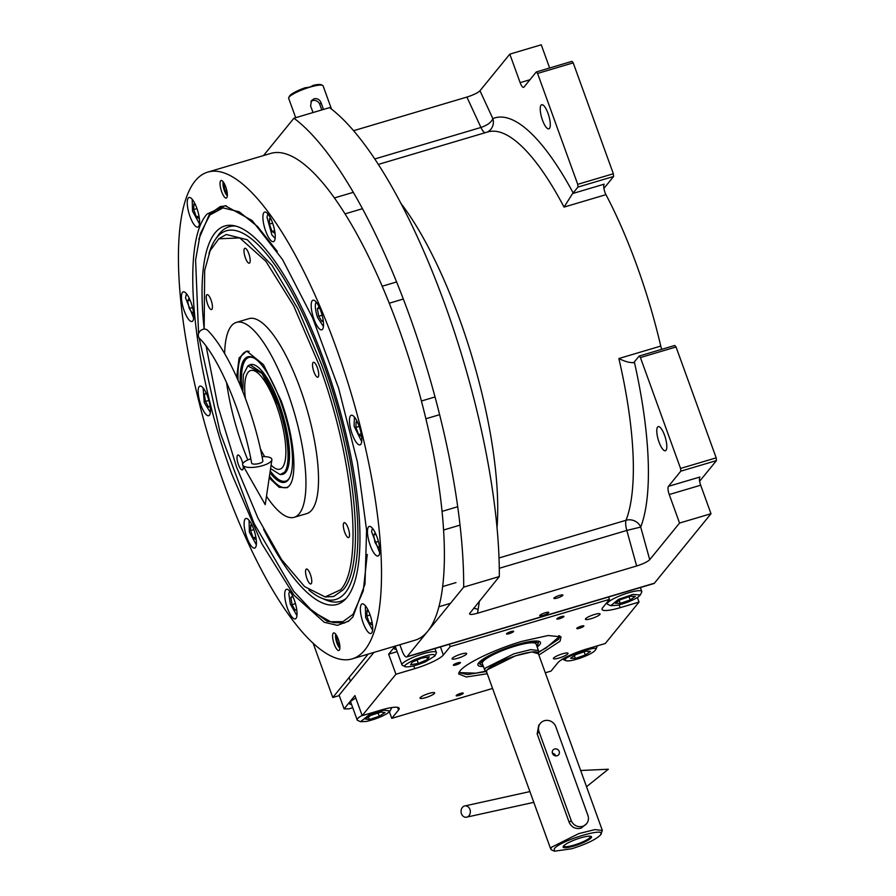 <?xml version="1.0" encoding="UTF-8"?>
<svg xmlns="http://www.w3.org/2000/svg" width="896" height="896" viewBox="0 0 896 896"><rect width="100%" height="100%" fill="white"/><g stroke="black" fill="none" stroke-linecap="round" stroke-linejoin="round"><path stroke-width="1.34" d="M339.282 695.576L332.797 697.502L368.099 654.147M313.096 643.093L332.797 697.502M399.862 644.717L402.013 650.653A9.15 2.688 -106.5 0 0 406.627 656.958A9.15 2.688 -106.5 0 0 407.075 656.634L463.68 587.126A301.896 88.648 -106.5 0 0 293.933 118.216L263.514 155.557M353.517 130.726L466.894 97.07C473.379 94.998 477.736 92.893 479.976 90.765L509.813 54.13L541.251 44.8L549.64 67.984M509.813 54.13L520.139 82.645A6.866 2.016 73.5 0 0 523.6 87.371A6.866 2.016 73.5 0 0 523.936 87.125L536.301 71.949L571.939 61.365L573.205 62.866L613.346 173.757L613.603 176.49L577.976 187.062L573.182 192.954A13.731 2.576 -19.9 0 1 572.6 193.547L604.173 184.173A6.866 2.016 -106.5 0 0 605.954 194.656A212.699 62.462 73.5 0 1 660.766 346.08A6.866 2.016 -106.5 0 0 661.786 349.328M633.158 362.835L633.763 362.522A13.731 2.576 160.1 0 0 634.346 361.939L639.15 356.048L674.778 345.464L676.043 346.965L716.184 457.856L716.453 460.589L680.814 471.162L668.45 486.349L699.888 477.019A6.866 2.016 -106.5 0 0 700.672 485.206L710.998 513.722L654.394 583.218A9.15 2.688 73.5 0 1 653.934 583.542L406.627 656.958M553.974 598.035A4.805 0.907 160.1 0 0 553.862 598.36A4.805 0.907 160.1 0 0 557.995 597.811A4.805 0.907 160.1 0 0 562.778 595.414A4.805 0.907 160.1 0 0 562.89 595.09A4.805 0.907 160.1 0 0 558.757 595.638A4.805 0.907 160.1 0 0 553.974 598.035M539.874 615.339A4.805 0.907 160.1 0 0 539.762 615.664A4.805 0.907 160.1 0 0 543.894 615.115A4.805 0.907 160.1 0 0 548.677 612.73A4.805 0.907 160.1 0 0 548.789 612.394A4.805 0.907 160.1 0 0 544.656 612.942A4.805 0.907 160.1 0 0 539.874 615.339M710.998 513.722L679.56 523.051L649.723 559.686C647.483 561.814 643.126 563.909 636.642 565.992L477.546 613.211C471.61 614.858 469.034 614.88 469.806 613.29L499.318 576.554L463.68 587.126M469.571 613.883L469.806 613.29M499.318 576.554A301.896 88.648 -106.5 0 0 329.571 107.632L293.933 118.216M613.603 176.49L603.915 188.395M605.954 194.656L564.043 207.099L572.6 193.547M633.763 362.522C630.09 362.958 625.117 361.626 618.856 358.523L660.766 346.08M716.453 460.589L699.63 481.23M700.672 485.206L669.234 494.536A6.866 2.016 73.5 0 1 668.45 486.349M669.234 494.536L679.56 523.051M665.997 450.307A12.578 3.696 -106.5 0 0 664.966 436.453A12.578 3.696 -106.5 0 0 658.213 426.63A12.578 3.696 -106.5 0 0 657.586 427.067A12.578 3.696 -106.5 0 0 658.627 440.922A12.578 3.696 -106.5 0 0 665.37 450.744A12.578 3.696 -106.5 0 0 665.997 450.307M680.814 471.162L680.557 468.429L640.416 357.538L639.15 356.048M477.546 613.211L479.45 600.947M549.472 128.397A12.578 3.696 -106.5 0 0 548.43 114.542A12.578 3.696 -106.5 0 0 541.688 104.72A12.578 3.696 -106.5 0 0 541.061 105.168A12.578 3.696 -106.5 0 0 542.091 119.022A12.578 3.696 -106.5 0 0 548.845 128.845A12.578 3.696 -106.5 0 0 549.472 128.397M577.976 187.062L577.718 184.33L537.578 73.438L536.301 71.949M573.205 62.866L537.578 73.438M479.976 90.765L492.856 118.63A11.435 10.92 -113.1 0 1 487.222 132.104M613.346 173.757L577.718 184.33M499.274 568.288L626.808 530.432L640.707 527.072A11.435 10.226 21.3 0 0 626.046 520.262A212.699 62.462 -106.5 0 0 618.856 358.523M676.043 346.965L640.416 357.538M716.184 457.856L680.557 468.429M192.203 199.304L192.517 211.131L199.483 223.832M195.608 205.128L193.906 204.042L193.715 209.552L196.37 216.866L199.203 218.68L199.237 217.594M196.37 216.866L198.979 216.093M193.715 209.552L196.974 208.589M365.333 605.707L365.646 617.534L372.613 630.235M368.738 611.531L367.035 610.445L366.845 615.955L369.499 623.269L372.333 625.072L372.366 623.997M369.499 623.269L372.109 622.496M366.845 615.955L370.104 614.992M249.066 520.318L249.368 532.146L256.346 544.835M252.47 526.131L250.768 525.045L250.578 530.566L253.221 537.88L256.066 539.683L256.099 538.608M253.221 537.88L255.842 537.107M250.578 530.566L253.837 529.592M339.875 648.189A7.829 2.296 73.5 0 1 336.448 641.648A7.829 2.296 73.5 0 1 335.754 634.301M337.098 636.507A4.805 1.411 -106.5 0 0 337.053 636.563A4.805 1.411 -106.5 0 0 337.333 641.491A4.805 1.411 -106.5 0 0 339.797 645.602M227.338 195.754A7.829 2.296 73.5 0 1 223.91 189.213A7.829 2.296 73.5 0 1 223.216 181.866M224.549 184.072A4.805 1.411 -106.5 0 0 224.504 184.128A4.805 1.411 -106.5 0 0 224.784 189.056A4.805 1.411 -106.5 0 0 227.248 193.166M206.17 346.315L217.896 406.045L236.499 466.917L258.026 518.235L281.501 559.496L304.618 586.611L325.114 596.938L340.715 589.714C363.686 564.95 353.405 457.374 319.256 365.31L293.642 305.794L265.877 261.307L239.736 237.91L218.803 238.806L210.146 250.701L204.669 270.379L204.165 329.123M325.371 596.96L333.693 596.49L343.09 589.859C366.173 564.995 355.835 456.938 321.53 364.459L297.864 308.762L272.104 265.507L247.274 239.747L226.251 234.494L219.027 238.638M236.69 377.149L239.098 357.963L246.68 351.03L263.491 364.683L281.042 400.523C294.034 435.546 297.954 476.47 289.206 485.89L287.235 487.682L279.149 487.301L269.203 477.893M247.8 459.962A101.662 29.848 -106.5 0 1 242.917 447.328A101.662 29.848 73.5 0 1 226.576 382.536M224.638 353.64A101.662 29.848 73.5 0 1 236.376 322.392A101.662 29.848 73.5 0 1 287.683 392.37A101.662 29.848 -106.5 0 1 294.224 517.306A101.662 29.848 -106.5 0 1 266.482 496.227M236.376 322.392L248.942 318.651A101.662 29.848 73.5 0 1 300.25 388.64A101.662 29.848 -106.5 0 1 306.802 513.576L294.224 517.306M310.374 574.392A7.773 2.285 -106.5 0 0 306.443 569.038A7.773 2.285 -106.5 0 0 306.947 578.592A7.773 2.285 -106.5 0 0 310.878 583.946A7.773 2.285 -106.5 0 0 310.374 574.392M348.13 528.024A7.773 2.285 -106.5 0 0 344.21 522.67A7.773 2.285 -106.5 0 0 344.702 532.235A7.773 2.285 -106.5 0 0 348.634 537.589A7.773 2.285 -106.5 0 0 348.13 528.024M317.341 367.651A7.773 2.285 -106.5 0 0 313.421 362.298A7.773 2.285 -106.5 0 0 313.925 371.851A7.773 2.285 -106.5 0 0 317.845 377.205A7.773 2.285 -106.5 0 0 317.341 367.651M248.797 253.635A7.773 2.285 -106.5 0 0 244.877 248.282A7.773 2.285 -106.5 0 0 245.381 257.835A7.773 2.285 -106.5 0 0 249.301 263.189A7.773 2.285 -106.5 0 0 248.797 253.635M211.042 300.003A7.773 2.285 -106.5 0 0 207.122 294.65A7.773 2.285 -106.5 0 0 207.626 304.203A7.773 2.285 -106.5 0 0 211.546 309.557A7.773 2.285 -106.5 0 0 211.042 300.003M242.794 463.725A7.773 2.285 -106.5 0 0 241.83 460.376A7.773 2.285 -106.5 0 0 237.899 455.022A7.773 2.285 -106.5 0 0 238.403 464.576A7.773 2.285 -106.5 0 0 242.334 469.93A7.773 2.285 -106.5 0 0 243.141 465.842M352.89 616.93L348.51 621.23L337.355 625.352L324.229 622.272L293.91 595.123L261.688 543.502L231.963 474.443C192.338 367.618 180.398 242.782 207.054 214.054L225.165 205.677L252.123 220.517L282.531 259.538L312.614 317.878L338.654 388.315L357.426 462.146L366.587 530.197L365.008 584.013L352.89 616.93M349.406 620.502L343.896 623.157L327.354 621.41L308.157 607.522M352.218 658.862L415.083 640.203A253.87 74.547 -106.5 0 0 427.717 631.288A253.87 74.547 -106.5 0 0 406.84 351.691A253.87 74.547 -106.5 0 0 270.603 153.462L207.726 172.122A253.87 74.547 -106.5 0 0 195.093 181.037A253.87 74.547 -106.5 0 0 215.981 460.622A253.87 74.547 -106.5 0 0 352.218 658.862A253.87 74.547 -106.5 0 0 364.84 649.947A253.87 74.547 -106.5 0 0 343.963 370.362A253.87 74.547 -106.5 0 0 207.726 172.122M339.304 650.16A9.15 2.688 73.5 0 1 338.845 650.485A9.15 2.688 73.5 0 1 333.939 643.339A9.15 2.688 73.5 0 1 333.189 633.259A9.15 2.688 73.5 0 1 333.637 632.934A9.15 2.688 73.5 0 1 338.554 640.08A9.15 2.688 73.5 0 1 339.304 650.16M226.755 197.725A9.15 2.688 73.5 0 1 226.307 198.05A9.15 2.688 73.5 0 1 221.39 190.904A9.15 2.688 73.5 0 1 220.64 180.824A9.15 2.688 73.5 0 1 221.099 180.499A9.15 2.688 73.5 0 1 226.005 187.645A9.15 2.688 73.5 0 1 226.755 197.725M296.038 618.374A15.434 4.536 -106.5 0 0 294.762 601.362A15.434 4.536 -106.5 0 0 286.485 589.31A15.434 4.536 -106.5 0 0 285.712 589.859A15.434 4.536 -106.5 0 0 286.978 606.861A15.434 4.536 -106.5 0 0 295.266 618.912A15.434 4.536 -106.5 0 0 296.038 618.374M255.427 547.557A15.434 4.536 -106.5 0 0 254.162 530.555A15.434 4.536 -106.5 0 0 245.874 518.504A15.434 4.536 -106.5 0 0 245.101 519.042A15.434 4.536 -106.5 0 0 246.378 536.043A15.434 4.536 -106.5 0 0 254.666 548.094A15.434 4.536 -106.5 0 0 255.427 547.557M209.474 415.173A15.434 4.536 -106.5 0 0 208.197 398.16A15.434 4.536 -106.5 0 0 199.92 386.109A15.434 4.536 -106.5 0 0 199.147 386.658A15.434 4.536 -106.5 0 0 200.413 403.659A15.434 4.536 -106.5 0 0 208.701 415.71A15.434 4.536 -106.5 0 0 209.474 415.173M192.774 320.925A15.434 4.536 -106.5 0 0 191.509 303.923A15.434 4.536 -106.5 0 0 183.221 291.872A15.434 4.536 -106.5 0 0 182.459 292.41A15.434 4.536 -106.5 0 0 183.725 309.422A15.434 4.536 -106.5 0 0 192.013 321.474A15.434 4.536 -106.5 0 0 192.774 320.925M198.565 226.554A15.434 4.536 -106.5 0 0 197.299 209.541A15.434 4.536 -106.5 0 0 189.011 197.49A15.434 4.536 -106.5 0 0 188.25 198.038A15.434 4.536 -106.5 0 0 189.515 215.04A15.434 4.536 -106.5 0 0 197.803 227.091A15.434 4.536 -106.5 0 0 198.565 226.554M274.232 241.125A15.434 4.536 -106.5 0 0 272.966 224.123A15.434 4.536 -106.5 0 0 264.678 212.072A15.434 4.536 -106.5 0 0 263.906 212.61A15.434 4.536 -106.5 0 0 265.182 229.622A15.434 4.536 -106.5 0 0 273.459 241.674A15.434 4.536 -106.5 0 0 274.232 241.125M322.526 329.269A15.434 4.536 -106.5 0 0 321.25 312.267A15.434 4.536 -106.5 0 0 312.973 300.216A15.434 4.536 -106.5 0 0 312.2 300.754A15.434 4.536 -106.5 0 0 313.466 317.755A15.434 4.536 -106.5 0 0 321.754 329.806A15.434 4.536 -106.5 0 0 322.526 329.269M360.797 444.326A15.434 4.536 -106.5 0 0 359.531 427.325A15.434 4.536 -106.5 0 0 351.243 415.274A15.434 4.536 -106.5 0 0 350.47 415.811A15.434 4.536 -106.5 0 0 351.747 432.824A15.434 4.536 -106.5 0 0 360.024 444.875A15.434 4.536 -106.5 0 0 360.797 444.326M378.795 555.486A15.434 4.536 -106.5 0 0 377.53 538.485A15.434 4.536 -106.5 0 0 369.242 526.434A15.434 4.536 -106.5 0 0 368.469 526.971A15.434 4.536 -106.5 0 0 369.746 543.973A15.434 4.536 -106.5 0 0 378.022 556.024A15.434 4.536 -106.5 0 0 378.795 555.486M371.694 632.946A15.434 4.536 -106.5 0 0 370.429 615.944A15.434 4.536 -106.5 0 0 362.141 603.893A15.434 4.536 -106.5 0 0 361.379 604.43A15.434 4.536 -106.5 0 0 362.645 621.443A15.434 4.536 -106.5 0 0 370.933 633.494A15.434 4.536 -106.5 0 0 371.694 632.946M198.822 239.187L209.429 214.2L220.237 206.584L226.352 205.8M372.422 528.248L371.571 531.63L379.702 552.765M375.312 532.941L373.61 535.035L375.032 542.438L378.202 547.702L379.411 546.213M375.032 542.438L378.403 541.442M373.61 535.035L375.95 534.341M354.424 417.088L354.11 426.171L361.704 441.616M357.829 422.912L356.126 421.826L355.947 427.336L358.59 434.65L361.424 436.453L361.469 435.378M358.59 434.65L361.211 433.877M355.947 427.336L359.195 426.373M316.142 302.042C314.698 304.931 315.19 310.117 317.632 317.598L323.434 326.547M319.043 306.723L317.341 308.818L318.763 316.221L321.933 321.485L323.142 319.995M318.763 316.221L322.123 315.224M317.341 308.818L319.682 308.123M267.859 213.886L267.008 217.269L271.914 235.01L275.139 238.414M271.264 219.71L269.562 218.624L269.382 224.134L272.026 231.448L274.859 233.251L274.904 232.176M272.026 231.448L274.646 230.675M269.382 224.134L272.63 223.171M289.666 591.125L288.848 593.757L290.282 604.027L296.946 615.653M292.678 596.086L290.875 597.453L292.051 604.677L295.187 610.4L296.677 609.269M292.051 604.677L295.456 603.658M290.875 597.453L293.014 596.814M203.101 387.923L204.266 402.606L210.381 412.451M206.114 392.885L204.31 394.251L205.486 401.475L208.622 407.198L210.112 406.067M205.486 401.475L208.891 400.456M204.31 394.251L206.45 393.613M186.413 293.686L185.539 297.898L193.693 318.214M189.493 298.794L189.101 298.2L187.589 300.978L189.258 308.515L192.427 313.275L193.379 311.528M189.258 308.515L192.55 307.53M187.589 300.978L190.12 300.227M277.312 251.418L257.622 226.576L239.198 211.792L222.992 207.872L209.888 215.006L200.323 233.666L195.597 260.019L198.576 333.603M221.088 206.349L212.05 212.61L209.888 215.006M330.77 621.779L333.738 622.586L344.725 622.888M199.181 337.994L220.147 432.566L254.05 523.443L293.675 591.304L313.006 611.811L330.624 621.746L342.944 621.645L353.08 614.264L363.261 590.946L367.259 554.434M263.592 529.278A197.355 57.949 73.5 0 0 344.557 600.062A197.355 57.949 73.5 0 0 346.998 597.442A197.355 57.949 -106.5 0 0 335.037 393.59A197.355 57.949 -106.5 0 0 233.397 225.579A197.355 57.949 -106.5 0 0 215.04 232.915A197.355 57.949 73.5 0 0 204.165 329.078M208.97 253.523A192.248 56.459 73.5 0 1 215.23 239.669L217.963 235.648A195.406 57.378 73.5 0 1 219.509 233.576A195.406 57.378 73.5 0 1 235.581 226.061M346.125 598.472A195.406 57.378 73.5 0 1 326.122 600.04L321.642 598.17A192.248 56.459 73.5 0 1 308.84 589.971M321.642 598.17A192.248 56.459 73.5 0 0 345.296 592.738A192.248 56.459 -106.5 0 0 323.344 363.216A192.248 56.459 -106.5 0 0 216.742 237.619A192.248 56.459 73.5 0 0 215.23 239.669M270.57 468.63L280.112 474.578L284.312 472.371C291.267 464.878 288.154 432.331 277.816 404.477L262.002 373.43L247.856 365.904L243.342 374.674L242.838 391.686M280.179 474.566L282.621 474.354L285.466 472.338C292.454 464.811 289.318 432.085 278.936 404.085L263.962 374.114L250.074 364.728L247.912 365.859M261.845 455.706L262.382 456.68M260.378 448.84A51.464 15.109 -106.5 0 0 264.701 456.658M271.096 465.091A51.464 15.109 -106.5 0 0 279.944 469.179A51.464 15.109 -106.5 0 0 276.629 405.944A51.464 15.109 -106.5 0 0 250.656 370.518A51.464 15.109 -106.5 0 0 245.358 398.227M249.144 351.4A70.896 20.821 -106.5 0 0 246.176 351.568A70.896 20.821 -106.5 0 0 238.09 380.274M289.106 486.024A70.896 20.821 73.5 0 1 286.518 487.502A70.896 20.821 73.5 0 1 269.472 476.09M269.965 472.696A65.408 19.208 73.5 0 0 289.33 478.285A65.408 19.208 73.5 0 0 280.437 401.005A65.408 19.208 -106.5 0 0 253.557 357.762A65.408 19.208 -106.5 0 0 240.408 385.706M241.954 389.48A64.523 18.95 73.5 0 1 254.094 358.064M289.621 477.736A64.523 18.95 73.5 0 1 270.234 470.926M282.621 474.354L282.934 474.253A57.176 16.789 73.5 0 0 278.981 403.245A57.176 16.789 -106.5 0 0 250.387 364.627L250.074 364.728M487.256 673.736L466.323 676.995L458.606 673.926L460.029 670.914C465.763 663.23 495.499 649.051 522.054 641.312L548.162 635.51L560.997 636.866L560.056 641.222L538.866 655.054M352.744 707.717L348.88 708.87L344.098 708.882L339.125 695.15L373.934 652.411M466.502 654.08A7.773 1.456 160.1 0 0 466.682 653.542A7.773 1.456 160.1 0 0 459.984 654.438A7.773 1.456 160.1 0 0 452.245 658.314A7.773 1.456 160.1 0 0 452.066 658.84A7.773 1.456 160.1 0 0 458.763 657.955A7.773 1.456 160.1 0 0 466.502 654.08M434.459 693.414A7.773 1.456 160.1 0 0 434.65 692.888A7.773 1.456 160.1 0 0 427.952 693.773A7.773 1.456 160.1 0 0 420.213 697.648A7.773 1.456 160.1 0 0 420.022 698.174A7.773 1.456 160.1 0 0 426.72 697.29A7.773 1.456 160.1 0 0 434.459 693.414M553.582 658.056A7.773 1.456 160.1 0 0 553.403 658.582A7.773 1.456 160.1 0 0 560.101 657.698A7.773 1.456 160.1 0 0 567.84 653.822A7.773 1.456 160.1 0 0 568.03 653.296A7.773 1.456 160.1 0 0 561.333 654.181A7.773 1.456 160.1 0 0 553.582 658.056M585.626 618.722A7.773 1.456 160.1 0 0 585.435 619.248A7.773 1.456 160.1 0 0 592.133 618.363A7.773 1.456 160.1 0 0 599.883 614.488A7.773 1.456 160.1 0 0 600.062 613.95A7.773 1.456 160.1 0 0 593.365 614.846A7.773 1.456 160.1 0 0 585.626 618.722M637.392 597.542L639.038 602.078L605.304 643.496L586.443 649.085A25.155 4.726 -19.9 0 0 557.85 662.738L551.051 671.082L545.283 672.795M492.576 688.442L391.765 718.357L389.413 711.861M344.098 708.882L354.917 695.587L362.186 715.658L395.92 674.24L388.651 654.17L395.237 646.094M608.597 597.005L609.459 599.368L450.173 646.654L449.31 644.28M576.856 628.264A3.774 0.706 160.1 0 0 576.766 628.522A3.774 0.706 160.1 0 0 580.014 628.096A3.774 0.706 160.1 0 0 583.778 626.214A3.774 0.706 160.1 0 0 583.867 625.957A3.774 0.706 160.1 0 0 580.608 626.382A3.774 0.706 160.1 0 0 576.856 628.264M453.432 664.899A3.774 0.706 160.1 0 0 453.342 665.157A3.774 0.706 160.1 0 0 456.59 664.731A3.774 0.706 160.1 0 0 460.342 662.85A3.774 0.706 160.1 0 0 460.432 662.592A3.774 0.706 160.1 0 0 457.184 663.029A3.774 0.706 160.1 0 0 453.432 664.899M556.909 618.722A3.774 0.706 160.1 0 0 556.819 618.979A3.774 0.706 160.1 0 0 560.067 618.542A3.774 0.706 160.1 0 0 563.819 616.672A3.774 0.706 160.1 0 0 563.909 616.414A3.774 0.706 160.1 0 0 560.661 616.84A3.774 0.706 160.1 0 0 556.909 618.722M506.61 633.651A3.774 0.706 160.1 0 0 506.52 633.909A3.774 0.706 160.1 0 0 509.768 633.483A3.774 0.706 160.1 0 0 513.52 631.602A3.774 0.706 160.1 0 0 513.61 631.344A3.774 0.706 160.1 0 0 510.362 631.77A3.774 0.706 160.1 0 0 506.61 633.651M456.266 695.464A3.774 0.706 160.1 0 0 456.176 695.722A3.774 0.706 160.1 0 0 459.424 695.296A3.774 0.706 160.1 0 0 463.176 693.414A3.774 0.706 160.1 0 0 463.266 693.157A3.774 0.706 160.1 0 0 460.018 693.582A3.774 0.706 160.1 0 0 456.266 695.464M639.038 602.078L620.178 607.678A25.155 4.726 -19.9 0 1 602.056 609.437A25.155 4.726 -19.9 0 1 602.661 607.723L609.459 599.368M450.173 646.654L443.374 654.998A25.155 4.726 -19.9 0 1 414.781 668.64L413.762 665.84M395.92 674.24L414.781 668.64M362.186 715.658L381.046 710.058A25.155 4.726 -19.9 0 1 399.168 708.299A25.155 4.726 -19.9 0 1 398.563 710.013L397.6 707.358M391.765 718.357L398.563 710.013M355.835 698.107A20.014 3.763 160.1 0 0 349.91 702.24A20.014 3.763 160.1 0 0 349.429 703.606A20.014 3.763 160.1 0 0 351.557 704.446M388.651 654.17L397.163 651.65M396.278 645.781A20.014 3.763 160.1 0 0 394.71 647.226A20.014 3.763 160.1 0 0 394.24 648.592A20.014 3.763 160.1 0 0 396.368 649.432M395.606 647.326A20.014 3.763 -19.9 0 1 394.71 647.226M350.795 702.341A20.014 3.763 -19.9 0 1 349.91 702.24M559.91 636.07L558.533 639.33L538.496 652.546M485.923 671.574L467.477 674.531L458.931 672.627M387.43 713.373L390.096 710.998L383.869 710.158L368.771 715.12L360.55 721.694L366.397 721.437C374.371 719.611 381.382 716.923 387.43 713.373M390.096 710.998L391.474 708.198A18.301 3.438 160.1 0 0 391.597 707.582M362.096 715.4A18.301 3.438 160.1 0 0 357.157 719.914A18.301 3.438 160.1 0 0 357.706 720.418L360.55 721.694M365.221 719.051L369.365 719.522L379.277 716.274L385.045 712.555L380.89 712.085L370.978 715.333L365.221 719.051M369.365 719.522L368.435 716.968M379.277 716.274L378.09 713.003M425.242 661.931L434.907 655.984L434.056 654.752C432.354 653.867 425.869 655.502 414.624 659.646C405.44 664.227 402.494 666.624 405.81 666.814C409.909 667.128 416.394 665.493 425.242 661.931M434.907 655.984L436.285 653.184A18.301 3.438 160.1 0 0 436.374 652.445A18.301 3.438 160.1 0 0 435.31 651.784A18.301 3.438 160.1 0 0 415.509 656.387A18.301 3.438 160.1 0 0 401.968 664.899A18.301 3.438 160.1 0 0 402.506 665.403L405.81 666.814M412.238 662.122L410.614 664.765L418.309 663.432L427.627 659.445L429.251 656.802L421.557 658.146L412.238 662.122M427.627 659.445L426.821 657.227M418.309 663.432L417.088 660.061M565.443 659.994C566.171 661.674 571.066 661.058 580.138 658.157C589.266 654.83 594.418 651.997 595.605 649.667C601.418 643.888 560.538 657.888 565.443 659.994L565.947 660.722L563.091 659.456A18.301 3.438 160.1 0 1 562.61 659.064M596.792 646.016L596.96 646.498A18.301 3.438 160.1 0 1 596.994 646.822A18.301 3.438 160.1 0 1 596.87 647.226L595.605 649.667M575.77 654.64L570.573 658.235L575.333 658.437L585.278 655.032L590.475 651.426L585.715 651.235L575.77 654.64M585.278 655.032L584.102 651.784M575.333 658.437L574.314 655.637M638.322 596.926L640.304 595.011L633.002 594.406L618.464 599.357L610.747 605.707L617.658 605.237C625.979 603.142 632.867 600.376 638.322 596.926M640.304 595.011L641.67 592.211A18.301 3.438 160.1 0 0 641.771 591.483A18.301 3.438 160.1 0 0 633.338 591.517A18.301 3.438 160.1 0 0 615.518 597.755A18.301 3.438 160.1 0 0 607.365 603.938A18.301 3.438 160.1 0 0 607.902 604.442L610.747 605.707M615.373 603.254L620.267 603.389L630.224 599.95L635.286 596.378L630.392 596.243L620.435 599.682L615.373 603.254M620.267 603.389L619.237 600.533M630.224 599.95L629.048 596.714M459.502 671.619L460.208 672.638L475.754 673.165L485.61 671.216M538.507 652.064L546.078 647.998L558.936 636.899L558.824 635.656M537.174 647.013A33.253 6.25 -19.9 0 0 540.154 641.95A33.253 6.25 -19.9 0 0 530.253 641.514A33.253 6.25 160.1 0 0 496.81 651.963A33.253 6.25 160.1 0 0 477.87 664.496A33.253 6.25 160.1 0 0 483.403 666.478M536.76 645.893A30.509 5.734 -19.9 0 0 537.869 644.246A30.509 5.734 -19.9 0 0 528.517 642.522A30.509 5.734 160.1 0 0 494.827 653.475A30.509 5.734 160.1 0 0 481.096 664.798L478.789 663.342A32.211 6.048 -19.9 0 1 478.486 663.107M538.798 641.278A32.211 6.048 -19.9 0 1 538.72 641.648L537.869 644.246M481.096 664.798A30.509 5.734 160.1 0 0 483 665.358M538.496 653.262L538.451 650.563L536.088 644.011A28.594 5.365 -19.9 0 0 527.307 643.227A28.594 5.365 160.1 0 0 497.459 652.702A28.594 5.365 160.1 0 0 482.317 663.477L484.691 670.018L486.797 672.482M600.387 835.106C608.955 825.91 559.989 840.437 554.277 848.792L554.422 851.2L571.794 848.747C586.118 844.189 595.65 839.642 600.387 835.106L602.37 830.491L595 829.584L578.738 833.627L551.41 847.302L550.76 849.173L551.578 849.923M540.322 723.397L538.709 725.379L537.174 733.936L569.285 822.651C571.771 827.445 575.691 829.293 581.078 828.195L586.622 823.659A9.15 8.579 39.2 0 0 587.91 815.394L555.8 726.678A9.15 8.579 39.2 0 0 548.755 720.563A9.15 8.579 39.2 0 0 540.322 723.397A9.15 8.579 39.2 0 0 539.034 731.662L571.144 820.378A9.15 8.579 39.2 0 0 582.59 826.336A9.15 8.579 39.2 0 0 586.622 823.659M564.122 845.421A13.955 2.621 160.1 0 0 563.976 845.779A13.955 2.621 160.1 0 0 575.288 844.726A13.955 2.621 160.1 0 0 589.893 837.536A13.955 2.621 -19.9 0 0 590.05 836.349A13.955 2.621 -19.9 0 0 589.702 836.158M563.494 846.048A15.098 2.834 160.1 0 0 574.011 846.026A15.098 2.834 160.1 0 0 591.158 837.838A15.098 2.834 160.1 0 0 590.408 836.214A15.098 2.834 160.1 0 0 576.363 839.283A15.098 2.834 160.1 0 0 563.618 845.914A15.098 2.834 160.1 0 0 563.494 846.048M602.37 830.491L538.149 653.061A27.44 5.152 160.1 0 0 514.506 656.197A27.44 5.152 160.1 0 0 487.189 669.872A27.44 5.152 160.1 0 0 486.528 671.742L550.76 849.173M538.406 653.789L531.922 651.93L515.435 655.838L486.898 669.95L486.427 672.168M538.451 650.563L530.779 649.622L513.834 653.834L485.374 668.069L484.691 670.018M555.71 755.91A3.662 3.427 39.2 0 0 552.418 753.222M554.602 749.022A3.662 3.427 39.2 0 0 552.955 754.309A3.662 3.427 39.2 0 0 558.667 754.723A3.662 3.427 39.2 0 0 554.602 749.022M461.451 813.736A5.723 4.648 -94.4 0 0 466.133 817.264A5.723 4.648 -94.4 0 0 469.93 809.39A5.723 4.648 -94.4 0 0 465.248 805.862A5.723 4.648 -94.4 0 0 461.451 813.736M202.955 329.336A5.723 4.76 -44 0 1 207.693 330.378C229.589 352.419 253.568 409.987 262.875 461.003A5.723 1.826 -10.6 0 1 259.314 463.434A5.723 1.826 -10.6 0 1 251.63 463.109C242.917 414.154 218.848 357.47 199.461 338.318A5.723 4.76 -44 0 1 198.688 333.278A5.723 4.76 -44 0 1 202.955 329.336M250.802 458.808A14.862 4.749 -10.6 0 0 242.827 465.282A14.862 4.749 -10.6 0 0 262.618 465.64A14.862 4.749 -10.6 0 0 271.88 459.85A14.862 4.749 -10.6 0 0 262.046 456.702M321.787 109.939L319.76 104.35A5.723 5.354 39.2 0 0 310.89 101.506M323.49 109.435L321.07 102.738C319.67 99.546 317.352 98.224 314.126 98.762L311.539 100.509L310.587 105.851L313.018 112.549M295.691 117.69L288.68 98.325A18.301 3.438 -19.9 0 1 288.781 97.586L289.464 96.186A17.158 3.226 -19.9 0 1 289.789 95.704A17.158 3.226 -19.9 0 1 305.099 87.763L309.915 87.147L313.208 85.355A17.158 3.226 -19.9 0 1 321.126 84.728L322.549 85.366A18.301 3.438 -19.9 0 1 323.098 85.87L331.509 109.122M288.781 97.586A18.301 3.438 -19.9 0 1 289.117 97.07A18.301 3.438 -19.9 0 1 309.915 87.147A18.301 3.438 -19.9 0 1 322.549 85.366M307.485 87.64L311.909 86.33M407.075 656.634L654.394 583.218M520.139 82.645L529.962 79.733M564.043 207.099A212.699 62.462 -106.5 0 0 487.715 131.958L378.269 164.438M497.022 527.688A212.699 62.462 -106.5 0 0 400.658 203.045M499.016 557.973L626.046 520.262A11.435 3.36 73.5 0 0 626.808 530.432L636.642 565.992M649.723 559.686L640.707 527.072A224.134 65.822 -106.5 0 0 634.346 361.939M477.758 609.235A11.435 0.974 11.6 0 1 473.648 608.182M466.894 97.07L480.939 127.467L374.696 158.995M573.182 192.954A224.134 65.822 -106.5 0 0 492.856 118.63C491.355 122.293 487.39 125.238 480.939 127.467A11.435 3.36 -106.5 0 0 485.117 132.731M443.374 654.998L440.44 646.912M620.178 607.678L619.158 604.878M537.174 733.936L539.034 731.662M569.285 822.651L571.144 820.378M321.07 102.738L319.76 104.35M450.509 603.31L438.984 606.726M455.941 582.613L442.725 586.533M460.04 525.123L443.643 529.995M457.71 506.733L442.109 511.358M439.611 414.691L425.914 418.757M435.008 396.973L421.434 401.005M403.278 299.051L389.211 303.229M396.547 281.96L382.155 286.238M362.41 208.712L344.949 213.898M353.237 192.349L334.309 197.96M247.755 351.098L246.176 351.568M288.109 487.032L286.518 487.502M349.093 677.488L350.459 681.24M350.526 701.59L357.157 719.914M395.326 646.576L401.968 664.899M434.963 648.547L436.374 652.445M606.861 602.56L607.365 603.938M640.36 587.574L641.771 591.483M460.208 672.638L459.312 671.899M558.936 636.899L559.16 635.757M554.355 851.166L551.566 849.923M466.133 817.264L533.803 802.346M586.522 786.71L608.328 769.227L580.653 770.493M465.248 805.862L529.906 791.582M271.88 459.85L265.227 504.661L242.827 465.282"/></g></svg>
